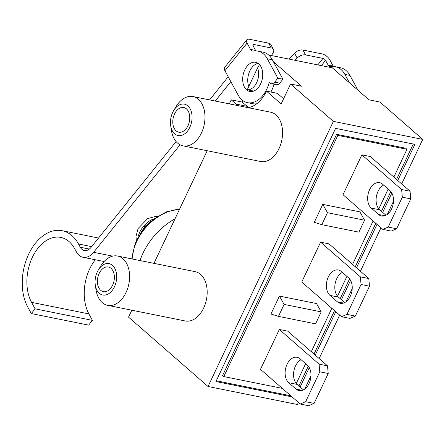 <?xml version="1.0" encoding="UTF-8"?>
<svg xmlns="http://www.w3.org/2000/svg" width="445" height="445" viewBox="0 0 445 445"><rect width="100%" height="100%" fill="white"/><g stroke="black" fill="none" stroke-linecap="round" stroke-linejoin="round"><path stroke-width="0.67" d="M308.669 405.718L314.081 403.404L305.648 401.702L300.236 404.016L308.669 405.718M300.236 404.016L260.486 369.333L279.332 329.467L319.082 364.149L319.783 371.803L305.648 401.702M288.716 382.706A13.717 9.039 101.4 0 1 286.141 366.585A13.717 9.039 101.4 0 1 297.076 357.296A13.717 9.039 101.4 0 1 300.025 358.781L307.361 365.189A13.717 9.039 101.4 0 1 309.937 381.309A13.717 9.039 101.4 0 1 298.995 390.593A13.717 9.039 101.4 0 1 296.053 389.108L288.716 382.706L297.149 384.402L303.429 389.881M314.081 403.404L328.215 373.5L327.514 365.851L319.082 364.149M319.783 371.803L328.215 373.5M301.081 359.71A13.717 9.039 -78.6 0 0 293.795 371.497A13.717 9.039 -78.6 0 0 297.149 384.402M327.514 365.851L287.765 331.169L279.332 329.467M393.847 177.082L406.975 149.303L337.833 135.369L223.813 376.576L282.286 388.357M296.27 383.507L305.643 363.687M311.305 351.706L331.837 308.268M337.544 296.192L346.911 276.373M352.574 264.391L373.11 220.954M378.817 208.883L388.185 189.058M343.028 194.71L361.874 154.843L370.307 156.54L410.056 191.222L401.624 189.526L402.325 197.174L388.19 227.078L382.778 229.392L343.028 194.71M301.755 282.024L320.6 242.158L329.033 243.854L368.783 278.537L360.35 276.84L361.056 284.488L346.922 314.393L341.504 316.707L301.755 282.024M314.276 222.322L322.759 204.383L359.86 211.859L364.561 220.186L358.909 232.145L321.807 224.669L314.276 222.322M270.933 314.02L279.41 296.081L316.517 303.557L321.218 311.884L284.116 304.402L278.459 316.367L270.933 314.02M361.874 154.843L401.624 189.526M371.258 208.082A13.717 9.039 101.4 0 1 368.683 191.956A13.717 9.039 101.4 0 1 379.624 182.672A13.717 9.039 101.4 0 1 382.567 184.158L389.903 190.56A13.717 9.039 101.4 0 1 392.484 206.686A13.717 9.039 101.4 0 1 381.543 215.97A13.717 9.039 101.4 0 1 378.6 214.484L371.258 208.082L379.691 209.779L385.971 215.258M402.325 197.174L410.757 198.876L410.056 191.222M382.778 229.392L391.211 231.094L396.623 228.78L388.19 227.078M396.623 228.78L410.757 198.876M383.623 185.081A13.717 9.039 -78.6 0 0 376.337 196.874A13.717 9.039 -78.6 0 0 379.691 209.779M320.6 242.158L360.35 276.84M329.99 295.391A13.717 9.039 101.4 0 1 327.409 279.271A13.717 9.039 101.4 0 1 338.35 269.982A13.717 9.039 101.4 0 1 341.293 271.472L348.635 277.875A13.717 9.039 101.4 0 1 351.211 293.995A13.717 9.039 101.4 0 1 340.269 303.284A13.717 9.039 101.4 0 1 337.327 301.793L329.99 295.391L338.423 297.093L344.697 302.572M341.504 316.707L349.937 318.403L355.355 316.089L346.922 314.393M355.355 316.089L369.489 286.191L368.783 278.537M361.056 284.488L369.489 286.191M342.355 272.396A13.717 9.039 -78.6 0 0 335.063 284.183A13.717 9.039 -78.6 0 0 338.423 297.093M223.813 376.576L222.589 375.508L336.609 134.301L405.757 148.235L406.975 149.303M337.833 135.369L336.609 134.301M216.281 380.786L290.824 395.805M298.929 385.954L308.29 366.146M314.003 354.064L334.534 310.621M340.197 298.645L349.564 278.837M355.277 266.75L375.808 223.312M381.471 211.331L390.832 191.522M396.545 179.435L413.288 144.024M292.048 396.873L215.931 381.537L335.597 128.371L414.862 144.341L397.769 180.503M391.845 193.035L382.694 212.398M377.032 224.38L356.501 267.818M350.577 280.35L341.421 299.713M335.758 311.689L315.227 355.127M309.303 367.659L300.147 387.022M273.397 61.688L301.521 86.23L290.557 84.022L333.366 121.368L208.043 386.494L297.427 404.511L298.411 402.425M304.719 389.08L310.944 375.908M319.148 358.553L339.68 315.116M345.993 301.766L352.218 288.594M360.422 271.239L380.953 227.801M387.267 214.457L393.491 201.279M401.696 183.93L422.75 139.385L379.941 102.033L368.983 99.825L332.287 67.807L268.591 54.974M333.366 121.368L422.75 139.385M208.043 386.494L128.544 317.129L131.815 310.209M153.959 263.357L207.198 150.733M229.342 103.885L231.25 99.847L242.214 102.055L242.892 100.62M175.03 218.784A56.593 39.855 131.1 0 0 140.019 260.548M253.689 91.08L247.253 89.751L257.533 68.002L259.53 64.614M247.253 89.751A13.717 9.039 -78.6 0 0 256.676 82.609A13.717 9.039 -78.6 0 0 257.533 68.002M242.214 102.055L247.109 106.327A32.012 21.087 -78.6 0 0 248.722 107.568M238.247 105.676A32.012 21.087 101.4 0 1 236.145 104.119L231.25 99.847M290.557 84.022L281.134 103.952L266.46 91.147L277.419 93.355L283.599 98.746M266.46 91.147A32.012 21.087 101.4 0 1 248.143 107.673M117.597 256.031L195.171 271.661A25.154 16.565 101.4 0 1 200.573 274.393A25.154 16.565 101.4 0 1 205.295 303.946A25.154 16.565 101.4 0 1 185.237 320.973L107.657 305.342A25.154 16.565 -78.6 0 0 127.715 288.316A25.154 16.565 -78.6 0 0 122.992 258.756A25.154 16.565 -78.6 0 0 117.597 256.031A25.154 16.565 -78.6 0 0 100.809 265.904L98.362 269.92A16.003 10.541 101.4 0 1 112.474 265.37A16.003 10.541 101.4 0 1 111.628 291.164A16.003 10.541 101.4 0 1 95.302 285.084A16.003 10.541 101.4 0 1 98.362 269.92M192.98 96.554L270.554 112.19A25.154 16.565 101.4 0 1 275.956 114.916A25.154 16.565 101.4 0 1 280.678 144.475A25.154 16.565 101.4 0 1 260.62 161.502L183.04 145.865A25.154 16.565 -78.6 0 0 203.098 128.839A25.154 16.565 -78.6 0 0 198.375 99.285A25.154 16.565 -78.6 0 0 192.98 96.554A25.154 16.565 -78.6 0 0 176.192 106.427L173.745 110.443A16.003 10.541 101.4 0 1 187.862 105.899A16.003 10.541 101.4 0 1 187.011 131.692A16.003 10.541 101.4 0 1 170.685 125.612A16.003 10.541 101.4 0 1 173.745 110.443M170.685 125.612L171.392 130.263A25.154 16.565 -78.6 0 0 183.04 145.865M186.444 108.886A12.577 8.283 101.4 0 1 188.808 123.665A12.577 8.283 101.4 0 1 178.779 132.182A12.577 8.283 101.4 0 1 173.144 118.214A12.577 8.283 101.4 0 1 183.746 107.523A12.577 8.283 101.4 0 1 186.444 108.886M95.302 285.084L96.009 289.74A25.154 16.565 -78.6 0 0 107.657 305.342M111.061 268.363A12.577 8.283 101.4 0 1 113.425 283.142A12.577 8.283 101.4 0 1 103.396 291.653A12.577 8.283 101.4 0 1 97.761 277.691A12.577 8.283 101.4 0 1 108.363 267A12.577 8.283 101.4 0 1 111.061 268.363M322.759 204.383L327.459 212.704L321.807 224.669M327.459 212.704L364.561 220.186M278.459 316.367L315.561 323.843L321.218 311.884M279.41 296.081L284.116 304.402M180.058 144.803L93.639 252.304A18.29 12.048 101.4 0 1 82.976 257.271A18.29 12.048 101.4 0 1 76.445 251.959L74.682 248.722A38.871 25.604 -78.6 0 0 60.804 237.43A38.871 25.604 -78.6 0 0 31.923 258.284A38.871 25.604 -78.6 0 0 31.573 302.35L35.094 308.83L92.432 320.383L88.911 313.903A38.871 25.604 101.4 0 1 95.325 259.763M295.063 60.309L297.188 58.078A6.859 4.055 -28.5 0 1 305.576 54.907L322.998 58.417L317.797 64.887M252.96 45.59L253.85 44.483L271.272 47.993A6.859 4.055 -28.5 0 1 273.491 49.451A6.859 4.055 -28.5 0 1 272.93 53.189L271.378 55.536M230.844 81.635L215.241 101.043M35.094 308.83L31.289 313.564L88.627 325.117L92.432 320.383M31.289 313.564L27.768 307.083A45.729 30.121 101.4 0 1 28.18 255.241A45.729 30.121 101.4 0 1 62.161 230.705A45.729 30.121 101.4 0 1 78.487 243.988L80.25 247.231A11.431 7.532 -78.6 0 0 84.333 250.552A11.431 7.532 -78.6 0 0 90.997 247.442L176.103 141.571M228.202 76.774L209.606 99.908M273.491 49.451L270.849 44.589A6.859 4.055 151.5 0 0 268.63 43.132L249.523 39.282A6.859 3.193 -141.2 0 0 246.819 39.844L224.625 67.451A6.859 3.193 38.8 0 0 224.914 70.727L247.103 43.12A6.859 3.193 -141.2 0 1 246.819 39.844M333.45 66.522A5.718 3.766 101.4 0 1 333.155 66.055L329.745 59.775A6.859 3.193 -141.2 0 0 322.041 53.895L302.934 50.046A6.859 4.055 151.5 0 0 294.546 53.222L288.966 59.079M271.361 83.688L276.417 84.706A5.718 3.766 -78.6 0 0 279.749 83.154L282.92 79.21L277.864 78.192L274.693 82.13A5.718 3.766 -78.6 0 1 271.361 83.688A5.718 3.766 -78.6 0 1 269.32 82.025L269.308 82.002A26.294 17.322 -78.6 0 1 247.515 102.667A26.294 17.322 -78.6 0 1 238.125 95.03L224.914 70.727M349.425 82.764L344.869 74.382A26.294 17.322 -78.6 0 0 335.48 66.744A26.294 17.322 -78.6 0 0 331.091 66.706A5.718 3.766 101.4 0 1 330.14 66.694A5.718 3.766 101.4 0 1 328.099 65.037L325.562 60.375A2.286 1.062 38.8 0 0 322.998 58.417M277.864 78.192L267.289 58.751A26.294 17.322 -78.6 0 0 257.905 51.114A26.294 17.322 -78.6 0 0 253.517 51.069A5.718 3.766 101.4 0 1 252.56 51.064A5.718 3.766 101.4 0 1 250.518 49.401L247.103 43.12M255.869 50.886A5.718 3.766 101.4 0 1 255.58 50.424L253.044 45.763A2.286 1.062 38.8 0 1 252.949 44.672A2.286 1.062 38.8 0 1 253.85 44.483M282.92 79.21L272.351 59.769A26.294 17.322 -78.6 0 0 262.962 52.132L257.905 51.114M247.515 102.667L252.571 103.685A26.294 17.322 -78.6 0 0 256.743 103.763M270.888 92.043A26.294 17.322 -78.6 0 0 274.048 84.227M258.072 63.346A14.863 9.79 -78.6 0 0 248.783 86.519M251.369 90.613A14.863 9.79 -78.6 0 0 252.404 91.453M357.997 90.24L349.931 75.405A26.294 17.322 -78.6 0 0 340.542 67.768L335.48 66.744M260.954 66.633A14.863 9.79 101.4 0 1 260.815 83.482A14.863 9.79 101.4 0 1 249.773 91.459A14.863 9.79 101.4 0 1 243.115 74.955A14.863 9.79 101.4 0 1 255.647 62.317A14.863 9.79 101.4 0 1 260.954 66.633M296.053 389.108L302.289 390.365M378.6 214.484L384.83 215.742M337.327 301.793L343.557 303.051M132.176 258.968A43.443 30.599 -48.9 0 1 179.502 209.322M139.986 234.192A33.153 23.351 -48.9 0 1 151.556 220.937M152.774 219.24A19.435 13.689 131.1 0 0 138.478 235.628M236.145 104.119L247.109 106.327M112.674 256.142L93.639 252.304M89.384 249.066L80.25 247.231M305.576 54.907L302.934 50.046M333.155 66.055L328.099 65.037M268.63 43.132L271.272 47.993M250.518 49.401L255.58 50.424M294.546 53.222L297.188 58.078M321.362 65.61L325.562 60.375M349.931 75.405L344.869 74.382M267.289 58.751L272.351 59.769M274.693 82.13L279.749 83.154M78.487 243.988L91.642 246.641M31.573 302.35L88.911 313.903M131.803 258.895L135.113 243.615L142.889 230.065L154.142 218.851L166.419 211.859L179.641 209.028M136.07 241.374L144.631 226.566L158.136 216.081M157.469 216.415L155.533 216.409L147.607 218.656L138.072 228.53L135.998 236.395L136.315 240.662M82.976 257.271L104.091 261.526M62.161 230.705L98.551 238.042"/></g></svg>
